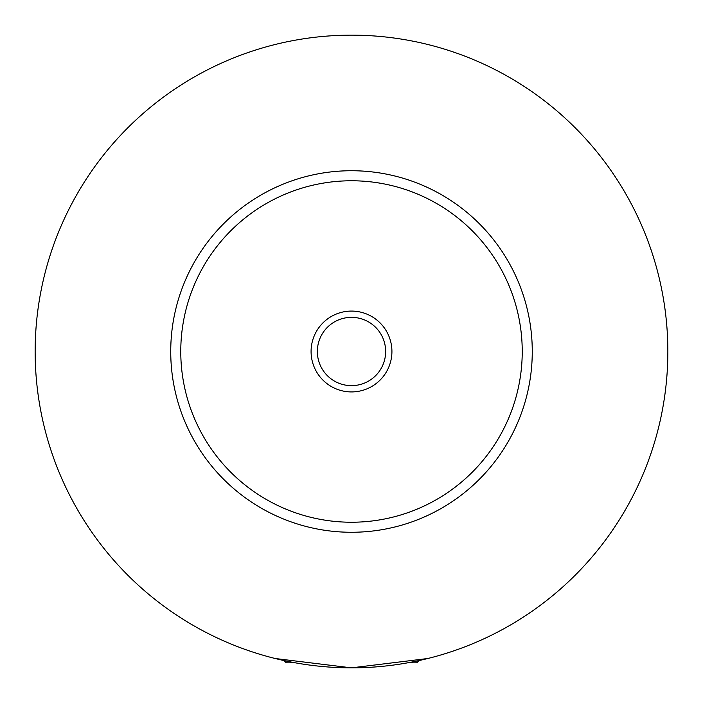 <?xml version="1.0" encoding="UTF-8"?>
<svg xmlns="http://www.w3.org/2000/svg" width="703" height="703" viewBox="0 0 703 703"><rect width="100%" height="100%" fill="white"/><g stroke="black" fill="none" stroke-linecap="round" stroke-linejoin="round"><path stroke-width="1.05" d="M295.357 662.832L286.218 662.832L283.942 660.556M419.058 660.556L416.782 662.832L407.643 662.832M275.181 658.509L351.5 667.85L427.819 658.509M391.923 351.5A40.422 40.422 0 0 0 351.5 311.077A40.422 40.422 0 0 0 311.077 351.5A40.422 40.422 0 0 0 351.5 391.923A40.422 40.422 0 0 0 391.923 351.5M317.352 351.5A34.148 34.148 0 0 0 351.5 385.648A34.148 34.148 0 0 0 385.648 351.5A34.148 34.148 0 0 0 351.5 317.352A34.148 34.148 0 0 0 317.352 351.5M532.268 351.5A180.768 180.768 0 0 1 351.5 532.268A180.768 180.768 0 0 1 170.732 351.5A180.768 180.768 0 0 1 351.5 170.732A180.768 180.768 0 0 1 532.268 351.5M667.85 351.5A316.35 316.35 0 0 1 351.5 667.85A316.35 316.35 0 0 1 35.15 351.5A316.35 316.35 0 0 1 351.5 35.15A316.35 316.35 0 0 1 667.85 351.5M522.232 351.5A170.732 170.732 0 0 0 351.5 180.768A170.732 170.732 0 0 0 180.768 351.5A170.732 170.732 0 0 0 351.5 522.232A170.732 170.732 0 0 0 522.232 351.5"/></g></svg>
